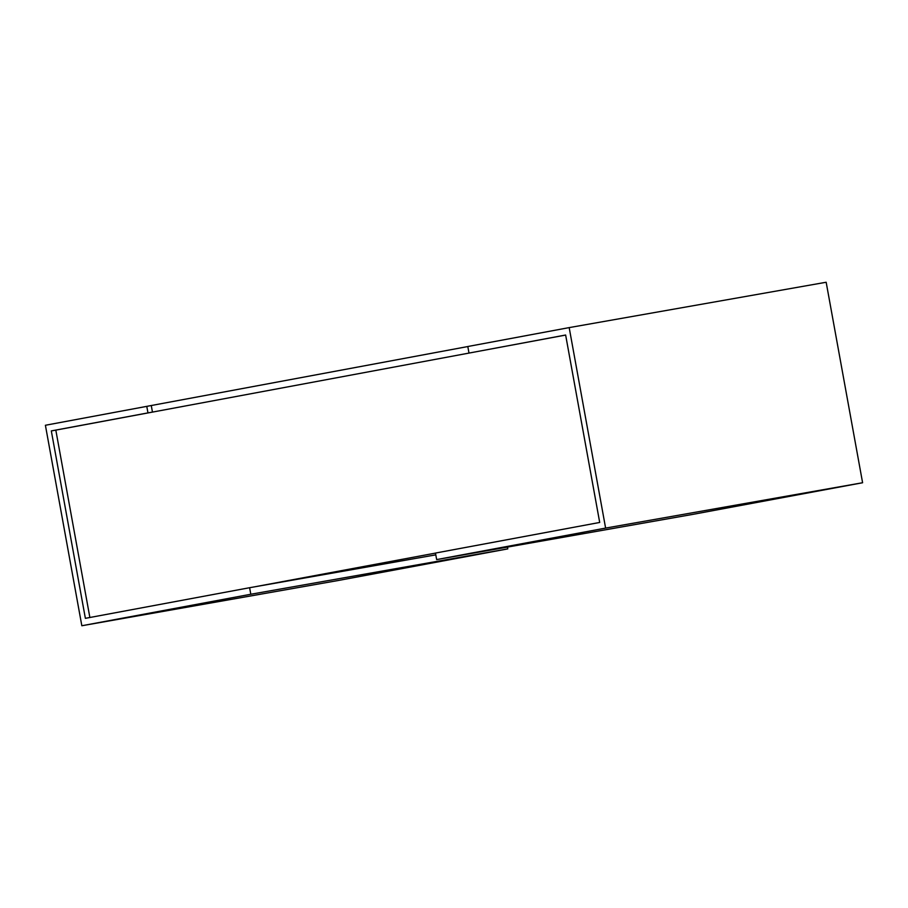 <?xml version="1.0" encoding="UTF-8"?>
<svg xmlns="http://www.w3.org/2000/svg" width="908" height="908" viewBox="0 0 908 908"><rect width="100%" height="100%" fill="white"/><g stroke="black" fill="none" stroke-linecap="round" stroke-linejoin="round"><path stroke-width="1.36" d="M254.104 586.92L435.477 553.108M89.869 617.497L55.819 430.12L565.65 335.063M826.166 282.252L862.6 482.738L693.633 514.234L436.657 559.589L605.613 528.093L569.18 327.606L826.166 282.252M862.6 482.738L605.613 528.093M473.488 352.247L565.639 335.018L599.7 522.452L435.465 553.063L436.657 559.589M569.18 327.606L467.802 346.516L468.993 353.042M507.459 547.093L507.776 548.886L338.82 580.394L81.834 625.748L250.801 594.252L249.609 587.714L85.375 618.337L51.313 430.914L147.959 412.89L146.778 406.364L45.4 425.262L81.834 625.748M467.813 346.55L146.778 406.364M151.273 405.57L152.465 412.096L147.959 412.89M55.819 430.12L51.313 430.914M435.795 554.856L249.609 587.714M507.776 548.886L250.801 594.252M152.465 412.096L473.431 352.259"/></g></svg>
